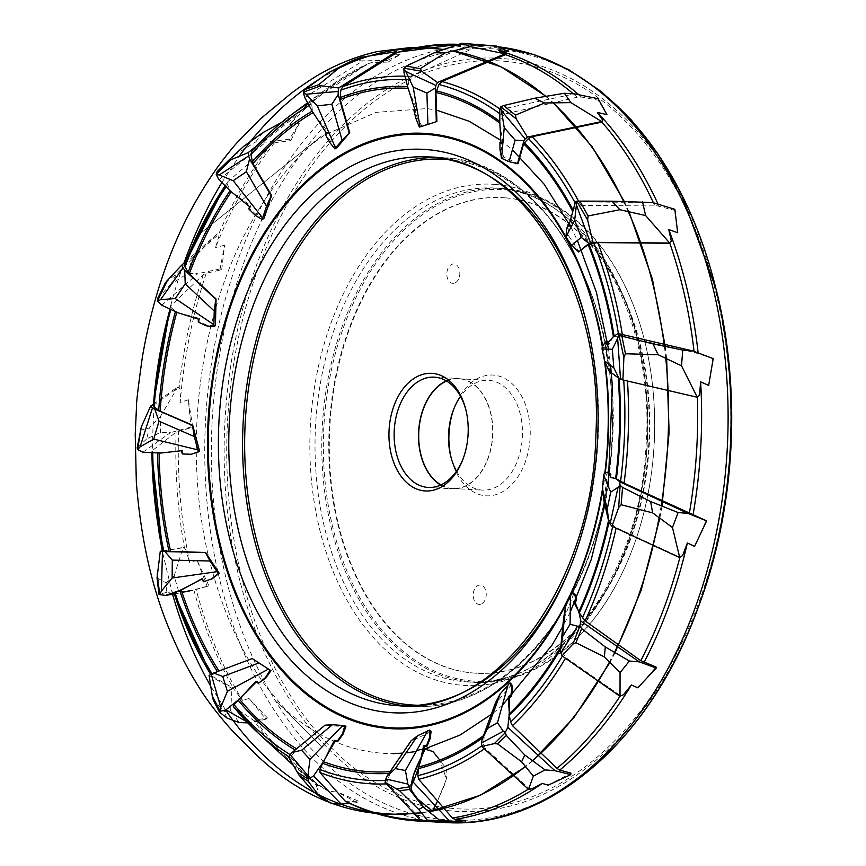 <?xml version="1.0" encoding="UTF-8"?>
<svg xmlns="http://www.w3.org/2000/svg" width="866" height="866" viewBox="0 0 866 866"><rect width="100%" height="100%" fill="white"/><g stroke="black" fill="none" stroke-linecap="round" stroke-linejoin="round"><path stroke-width="0.65" stroke-dasharray="4.33 3.25" d="M496.456 46.06L496.9 47.792L479.753 46.493L475.629 47.262L411.556 76.522L409.088 79.748L407.789 87.282M404.011 72.603L472.067 43.787M221.728 269.694L224.586 245.175L220.061 268.915L221.728 269.694L206.27 273.223L203.348 274.63L170.678 305.979M169.996 309.119A354.216 237.934 93.1 0 1 171.024 305.406L171.349 307.679L175.885 311.89M161.726 305.222L197.74 273.699L187.727 273.494L171.067 283.983L176.848 273.461L191.787 259.692L187.727 273.494M220.061 268.915L197.74 273.699M192.75 427.176L188.355 399.746L190.953 427.079L192.75 427.176L176.058 432.199L151.886 450.915L151.691 452.734M151.907 452.745A354.216 237.934 93.1 0 1 151.886 450.915L152.73 451.879L158.121 453.07M142.803 452.269L170.386 432.654L160.47 432.437L146.679 438.921L149.353 427.912L160.372 416.546L160.47 432.437M190.953 427.079L170.386 432.654M674.852 209.301L674.517 210.286L654.523 205.145L580.913 205.556L577.167 206.66L572.664 210.243M575.446 201.81L652.639 202.547M208.933 585.752L196.983 560.096L207.191 586.358L208.933 585.752L193.832 589.843L173.947 592.831M174.163 593.957L188.496 591.554L178.656 591.283L166.445 592.452L166.088 582.883L174.109 576.02L178.656 591.283M207.191 586.358L188.496 591.554M713.205 358.621L694.175 352.408L622.589 336.257L613.767 336.344M598.179 98.735L598.179 100.218L581.508 97.079L577.221 97.209L506.264 113.684L503.005 116.055L499.801 122.149M499.79 109.527L574.569 93.896M290.868 140.541L299.42 123.113L289.515 139.209L290.868 140.541L274.381 142.901L271.004 144.362L228.072 181.459L225.063 185.735M225.117 185.789A354.216 237.934 93.1 0 1 228.072 181.459L227.574 184.62L230.497 191.137M218.99 179.706L265.819 142.197L255.719 141.937L235.39 154.408L243.822 146.235M289.515 139.209L265.819 142.197M388.195 62.049L399.908 54.666L387.275 60.382L388.195 62.049L371.124 62.709L367.314 63.943L313.156 100.488L311.663 104.007L312.529 111.692M307.625 102.773L329.069 86.968L367.314 63.943A387.806 260.493 -86.9 0 0 329.069 86.968A387.806 260.493 -86.9 0 0 295.338 116.445L295.782 116.769L289.774 124.617A388.888 261.218 93.1 0 1 371.124 62.709M304.691 97.425L362.854 60.869L352.689 60.512M387.275 60.382L362.854 60.869M358.275 801.072L335.38 791.037L357.182 802.63L358.275 801.072L346.714 801.808M357.182 802.63L349.496 803.334M267.475 718.001L248.997 698.505L265.992 719.191L267.475 718.001L253.619 720.295L233.409 706.602M246.561 721.605L248.921 722.948L247.795 722.894M265.992 719.191L248.921 722.948M345.924 726.693L325.237 725.416L296.854 748.938L291.734 755.607L291.29 758.237L318.287 785.289L292.578 764.656A387.806 260.493 -86.9 0 1 253.619 720.295M256.412 681.39L257.018 681.737L256.433 681.769M257.018 681.737L258.642 683.566M252.471 658.669L219.066 671.15L212.592 674.603L211.64 675.913L233.008 687.983L242.502 700.388A388.888 261.218 93.1 0 1 196.041 589.313M202.287 579.116L202.893 579.008L202.341 578.802M202.893 579.008L203.846 581.681M160.686 453.059L181.351 450.731M181.849 451.132L182.574 450.612L182.12 450.19M182.574 450.612L182.704 453.654L191.408 454.011L199.559 451.132M178.288 312.886L199.267 318.179L198.271 319.056M198.628 319.576L199.267 318.179M199.581 318.742L198.866 321.643L206.963 325.205L215.428 325.551M232.499 192.977L250.815 205.599L249.527 206.628M249.733 207.191L250.815 205.599M250.967 206.205L249.538 208.446L256.217 214.649L264.087 218.178M313.925 114.063L327.857 131.903L326.255 132.909M326.32 133.418L327.857 131.903M327.846 132.455L325.952 133.656L330.639 141.45L337.09 147.588M408.492 89.793L417.076 109.841L415.204 110.632M415.15 111L417.076 109.841M416.936 110.242L414.911 110.198L417.369 118.263L421.85 125.981L436.897 121.392M499.855 124.358L503.038 143.226L500.97 143.659M500.851 143.821L503.038 143.226M502.821 143.41L501.024 142.132L501.414 149.114L503.687 157.092L518.095 163.587M572.21 211.791L570.878 226.286L568.745 226.275M568.756 226.21L570.878 226.286M570.651 226.221L569.395 223.926L568.237 228.646L568.464 235.552L579.257 251.974M613.052 336.961L608.863 344.668L606.795 344.192M606.99 343.964L608.863 344.668M608.701 344.365L608.213 341.453L606.276 343.12L604.966 347.775L609.794 371.276L618.205 377.511L627.471 380.888L696.827 397.018L699.555 395.069M615.304 478.227L608.56 477.014M610.194 477.318L610.433 477.891M608.971 472.739L606.893 474.373L604.446 500.851L608.733 519.492L612.966 525.218L616.224 527.708L679.409 556.925L682.625 555.528M573.909 593.459L564.134 618.313L561.33 646.004L563.485 654.22L565.888 657.64L619.969 695.322L623.477 694.748M511.719 684.421L495.817 703.333L484.181 735.169L483.791 744.457L485.176 748.235L528.78 788.298L532.33 788.655M431.073 731.553L411.318 741.22L390.631 771.584L387.665 780.32L388.044 783.817L421.612 819.756L424.935 821.011M325.129 134.176L325.952 133.656M329.513 142.154L330.639 141.45M416.059 118.826L417.369 118.263M226.946 718.011L224.164 711.571L230.637 710.564L239.157 722.558M499.963 149.417L501.414 149.114M206.27 325.811L206.963 325.205M566.743 228.635L568.237 228.646M262.928 132.606L255.719 141.937M248.867 208.987L249.538 208.446M255.308 215.374L256.217 214.649M604.825 342.784L606.276 343.12M210.698 674.484L211.64 675.913A354.216 237.934 93.1 0 1 210.741 674.452M162.862 551.09L184.198 547.518L185.854 549.845L189.719 562.662A388.888 261.218 93.1 0 1 178.558 431.127M293.163 765.198A387.806 260.493 -86.9 0 0 317.519 784.704L329.416 791.838A388.888 261.218 93.1 0 1 255.697 720.436M184.88 263.87L218.264 234.697L218.957 235.931L215.591 247.535A388.888 261.218 93.1 0 1 274.381 142.901M251.865 151.149L295.338 116.445M153.401 405.342L178.981 387.189L180.074 389.115L180.193 402.484A388.888 261.218 93.1 0 1 206.27 273.223M399.908 54.666L389.927 54.98L397.278 52.22M472.327 681.033A246.215 165.395 93.1 0 1 323.559 458.742A246.215 165.395 93.1 0 1 455.581 196.853A246.215 165.395 93.1 0 1 644.358 339.797A246.215 165.395 93.1 0 1 633.187 547.15A246.215 165.395 93.1 0 1 472.327 681.033M504.975 188.647A247.319 166.131 -86.9 0 0 501.511 188.409A247.319 166.131 -86.9 0 0 322.466 423.853A247.319 166.131 -86.9 0 0 471.44 682.083A247.319 166.131 -86.9 0 0 474.914 682.321A247.319 166.131 -86.9 0 0 633.024 547.604A247.319 166.131 -86.9 0 0 644.239 339.331A247.319 166.131 -86.9 0 0 504.975 188.647M335.38 791.037L329.416 791.838M248.997 698.505L242.502 700.388M196.983 560.096L189.719 562.662M188.355 399.746L180.193 402.484M224.586 245.175L215.591 247.535M299.42 123.113L289.774 124.617M508.688 51.679L496.9 47.792M606.936 114.648L598.179 100.218M677.677 232.694L674.517 210.286M708.68 385.413L712.718 358.946M694.575 546.392L706.18 520.509M637.798 687.799L656.027 667.026M548.178 785.181L570.932 773.165M441.205 821.693L465.605 820.578M463.353 458.114A55.229 37.097 -86.9 0 0 463.635 457.367A55.229 37.097 -86.9 0 0 466.135 410.852A55.229 37.097 -86.9 0 0 465.94 410.083M440.686 485.036A55.229 37.097 -86.9 0 0 452.712 488.77A55.229 37.097 -86.9 0 0 492.7 436.183A55.229 37.097 -86.9 0 0 459.435 378.518A55.229 37.097 -86.9 0 0 458.655 378.464A55.229 37.097 -86.9 0 0 446.293 380.878M440.956 484.917A54.969 36.924 -86.9 0 0 452.734 488.511A54.969 36.924 -86.9 0 0 492.527 436.172A54.969 36.924 -86.9 0 0 459.413 378.778A54.969 36.924 -86.9 0 0 458.644 378.723A54.969 36.924 -86.9 0 0 446.553 381.029M456.501 471.18A54.969 36.924 -86.9 0 0 482.546 490.113A54.969 36.924 -86.9 0 0 522.339 437.785A54.969 36.924 -86.9 0 0 489.225 380.38A54.969 36.924 -86.9 0 0 488.456 380.326A54.969 36.924 -86.9 0 0 460.528 396.357M505.17 197.827A238.161 159.972 -86.9 0 0 501.825 197.6A238.161 159.972 -86.9 0 0 329.275 426.808A238.161 159.972 -86.9 0 0 476.213 673.218A238.161 159.972 -86.9 0 0 648.623 446.499A238.161 159.972 -86.9 0 0 505.17 197.827M453.73 409.163A60.468 40.615 93.1 0 1 454.163 407.994A60.468 40.615 93.1 0 1 493.663 375.119A60.468 40.615 93.1 0 1 530.198 429.709A60.468 40.615 93.1 0 1 497.777 494.021A60.468 40.615 93.1 0 1 451.413 458.915A60.468 40.615 93.1 0 1 451.121 457.713M505.712 197.859A238.161 159.972 93.1 0 1 649.164 446.531A238.161 159.972 93.1 0 1 476.755 673.25A238.161 159.972 93.1 0 1 329.816 426.841A238.161 159.972 93.1 0 1 502.367 197.621A238.161 159.972 93.1 0 1 505.712 197.859M419.328 127.053L421.85 125.981M679.409 556.925L679.496 557.509M603.862 500.58L604.446 500.851M604.371 473.204L606.893 474.373M165.46 282.619L176.848 273.461M171.067 283.983L157.699 298.445M185.541 261.759L217.366 233.907L218.957 235.931M191.787 259.692L217.355 233.928L218.264 234.697M140.13 430.315L149.353 427.912M146.679 438.921L137.142 447.949M153.271 404.26L177.898 386.745L180.074 389.115M160.372 416.546L177.909 386.821M178.981 387.189L177.898 386.745M565.595 235.52L568.464 235.552M157.038 577.925L166.088 582.883M166.445 592.452L158.976 594.293M162.646 550.917L183.04 547.496L185.854 549.845M174.109 576.02L183.072 547.615M184.198 547.518L183.04 547.496M609.155 371.124L609.794 371.276M602.195 347.136L604.966 347.775M500.916 157.677L503.687 157.092M235.39 154.408L217.106 171.63M256.791 145.726L294.613 115.384L295.782 116.769M281.385 122.571L294.613 115.384L295.263 116.423M528.78 788.298L528.368 789.294M288.595 757.155L316.155 785.159L319.868 786.22M320.171 796.893L316.155 785.159M316.988 784.271L316.047 785.018M213.252 699.912L224.164 711.571M209.085 675.458L235.303 690.299M230.637 710.564L231.98 688.524M233.008 687.983L231.915 688.373M619.969 695.322L619.829 696.199M421.612 819.756L420.908 820.719M481.918 603.699A9.688 6.506 -86.9 0 0 485.869 591.088A9.688 6.506 -86.9 0 0 477.534 585.762A9.688 6.506 -86.9 0 0 473.583 598.384A9.688 6.506 -86.9 0 0 481.918 603.699M455.516 282.63A9.688 6.506 -86.9 0 0 459.467 270.019A9.688 6.506 -86.9 0 0 451.143 264.693A9.688 6.506 -86.9 0 0 447.181 277.315A9.688 6.506 -86.9 0 0 455.516 282.63M425.314 748.7C433.66 746.968 438.521 760.608 445.092 766.637C450.959 777.062 441 790.961 437.536 801.147L446.466 779.01L439.809 760.077M602.704 346.292A298.12 200.252 93.1 0 1 605.063 362.053M605.258 472.912A298.12 200.252 93.1 0 1 602.693 490.535M571.928 592.073A298.12 200.252 93.1 0 1 567.815 600.658M608.517 520.52A342.232 229.88 -86.9 0 0 608.733 519.492M560.757 646.989A342.232 229.88 -86.9 0 0 561.33 646.004M483.531 735.645A342.232 229.88 -86.9 0 0 484.181 735.169M389.808 773.284A343.921 231.016 93.1 0 1 388.953 773.349M385.489 780.428A350.86 235.671 -86.9 0 0 387.665 780.32M388.044 783.817A354.216 237.934 93.1 0 1 386.561 783.882M420.259 820.015A387.806 260.493 -86.9 0 0 422.24 820.059M358.903 807.155A388.888 261.218 93.1 0 1 347.212 801.808M290.186 754.665A350.86 235.671 -86.9 0 0 291.734 755.607M193.832 589.843A387.806 260.493 -86.9 0 0 233.409 688.47M212.062 673.759A350.86 235.671 -86.9 0 0 212.592 674.603M152.73 451.879A350.86 235.671 -86.9 0 0 152.741 452.788M176.058 432.199A387.806 260.493 -86.9 0 0 184.469 547.983M291.29 758.237A354.216 237.934 93.1 0 1 288.865 756.732M227.574 184.62A350.86 235.671 -86.9 0 0 226.102 186.775M271.004 144.362A387.806 260.493 -86.9 0 0 218.351 234.903M311.663 104.007A350.86 235.671 -86.9 0 0 309.13 105.49M308.036 103.519A354.216 237.934 93.1 0 1 313.156 100.488M171.349 307.679A350.86 235.671 -86.9 0 0 170.84 309.519M203.348 274.63A387.806 260.493 -86.9 0 0 179.143 387.546M503.005 116.055A350.86 235.671 -86.9 0 0 499.79 113.684M499.931 109.04A354.216 237.934 93.1 0 1 506.264 113.684M577.221 97.209A387.806 260.493 -86.9 0 0 573.303 93.82M578.899 94.784A388.888 261.218 93.1 0 1 581.508 97.079M577.167 206.66A350.86 235.671 -86.9 0 0 575.111 202.817M578.575 201.161A354.216 237.934 93.1 0 1 580.913 205.556M654.523 205.145A387.806 260.493 -86.9 0 0 653.429 202.785M658.095 204.203A388.888 261.218 93.1 0 1 658.788 205.697M409.088 79.748A350.86 235.671 -86.9 0 0 405.808 79.575M622.318 334.536A354.216 237.934 93.1 0 1 622.589 336.257M694.175 352.408A387.806 260.493 -86.9 0 0 694.056 351.412M618.757 335.867A350.86 235.671 -86.9 0 0 618.4 333.627M698.148 352.949A388.888 261.218 93.1 0 1 698.212 353.588M404.942 76.208A354.216 237.934 93.1 0 1 411.556 76.522M475.629 47.262A387.806 260.493 -86.9 0 0 456.111 45.281M389.927 54.98A388.888 261.218 93.1 0 1 399.572 51.841M445.525 822.516A388.888 261.218 -86.9 0 1 205.588 420.151A388.888 261.218 -86.9 0 1 487.341 45.876L497.982 46.764A388.888 261.218 -86.9 0 0 492.797 46.255A388.888 261.218 -86.9 0 0 487.341 45.876L458.828 44.35A388.888 261.218 93.1 0 1 460.842 44.447A388.888 261.218 93.1 0 1 479.753 46.493M609.328 520.574A343.921 231.016 93.1 0 1 608.96 522.285M612.663 526.582A350.86 235.671 -86.9 0 0 612.966 525.218M565.888 657.64A354.216 237.934 93.1 0 1 565.487 658.301M620.056 696.188A387.806 260.493 -86.9 0 0 620.662 695.257M562.359 656.114A350.86 235.671 -86.9 0 0 563.485 654.22M481.734 745.907A350.86 235.671 -86.9 0 0 483.791 744.457M483.867 736.977A343.921 231.016 93.1 0 1 482.752 737.778M485.176 748.235A354.216 237.934 93.1 0 1 484.343 748.819M528.238 789.186A387.806 260.493 -86.9 0 0 529.462 788.428M561.514 647.584A343.921 231.016 93.1 0 1 560.529 649.262M418.148 705.249A273.331 183.603 -86.9 0 0 611.916 442.028A273.331 183.603 -86.9 0 0 447.527 159.517M435.295 157.515A274.793 184.588 93.1 0 1 442.266 157.699A274.793 184.588 93.1 0 1 611.818 442.017A274.793 184.588 93.1 0 1 412.725 706.494A274.793 184.588 93.1 0 1 408.86 706.223A274.793 184.588 93.1 0 1 405.764 705.92M574.006 557.563A274.793 184.588 -86.9 0 0 586.639 323.083M569.947 595.126A297.2 199.635 -86.9 0 0 570.856 593.199M602.509 488.954A297.2 199.635 -86.9 0 0 604.804 473.063M604.241 359.303A297.2 199.635 -86.9 0 0 602.335 346.887M679.897 557.314A387.806 260.493 -86.9 0 0 680.059 556.676M547.15 798.214A386.204 259.421 93.1 0 1 212.592 488.911A386.204 259.421 93.1 0 1 497.409 49.189A386.204 259.421 93.1 0 1 585.762 80.949M715.359 286.44A377.132 253.327 -86.9 0 0 503.503 58.596A377.132 253.327 -86.9 0 0 231.482 361.035A377.132 253.327 -86.9 0 0 383.595 790.442A377.132 253.327 -86.9 0 0 698.05 607.824M495.742 184.48A250.978 168.589 -86.9 0 0 324.696 547.648A250.978 168.589 -86.9 0 0 615.726 572.437A250.978 168.589 -86.9 0 0 495.742 184.48M504.12 61.215A374.545 251.584 93.1 0 1 683.177 640.169A374.545 251.584 93.1 0 1 248.878 603.18A374.545 251.584 93.1 0 1 504.12 61.215M498.199 188.279A247.319 166.131 93.1 0 1 647.173 446.52A247.319 166.131 93.1 0 1 468.138 681.964A247.319 166.131 93.1 0 1 315.549 426.072A247.319 166.131 93.1 0 1 494.735 188.041A247.319 166.131 93.1 0 1 498.199 188.279M428.984 811.723L421.439 812.849L429.006 811.734M319.651 795.248L315.029 792.899M225.593 709.979L210.752 686.24M172.55 594.228L162.245 550.982M158.846 531.215C145.293 446.423 153.888 345.35 183.917 263.188M221.848 182.553L239.168 156.335M319.976 78.752L338.411 68.446M443.825 49.503L453.07 50.942L443.825 49.503M545.71 96.386L553.049 102.859M623.596 201.432L628.251 211.618M664.406 346.259L665.759 358.34M661.18 505.766L659.113 517.651M614.503 652.347L609.458 662.014M532.406 760.608L525.402 766.432M169.823 309.032L170.689 305.947M398.901 705.747L412.725 706.494C432.145 707.511 451.327 704.101 470.27 696.275C486.822 689.39 502.529 679.377 517.392 666.257C569.774 620.641 606.189 536.595 611.905 448.447C624.884 300.058 543.155 159.257 442.266 157.699L428.454 156.952M501.511 188.409L498.134 188.279C585.08 192.003 656.785 316.144 645.874 448.014C639.595 579.083 554.024 690.159 468.138 681.964L474.914 682.321M428.324 487.45L452.712 488.77M434.267 377.143L458.655 378.464M466.135 410.852L465.735 409.282M463.635 457.367L463.072 458.883M452.734 488.511L482.546 490.113M458.644 378.723L488.456 380.326M450.818 456.566L451.413 458.915M453.308 410.267L454.163 407.994M476.213 673.218L476.755 673.25M501.825 197.6L502.367 197.621M546.013 96.332L553.439 102.859M624.267 201.442L629.019 211.78M665.25 346.432L666.636 358.751M661.981 506.09L659.86 518.204M615.077 652.683L609.935 662.49M532.687 760.803L525.586 766.659M416.719 750.421L416.124 751.493M406.013 752.879L402.701 753.117M392.904 753.669L393.998 753.647C379.817 753.756 365.636 751.742 351.466 747.585C324.393 739.477 299.506 724.138 276.828 701.579L321.881 747.087L290.153 714.937L266.923 687.669C243.952 656.482 226.275 619.482 213.913 576.669C180.052 462.292 195.9 317.465 252.991 219.282C272.487 185.194 295.306 157.45 321.448 136.038L196.322 236.721L307.982 146.895L324.761 134.923L376.071 112.364L426.949 108.575L436.54 110.123M500.775 140.335L512.412 149.807M571.008 227.26L577.416 240.521M608.549 349.182L610.606 365.474M608.203 486.151L605.583 502.064M570.239 612.11L563.734 624.884M502.356 705.303L493.176 713.14"/><path stroke-width="1.3" d="M421.839 71.293L437.449 82.487L435.955 85.442L405.829 71.553L413.201 87.152L420.064 126.891L419.328 127.053L416.059 118.826L413.948 110.61L415.204 110.632L407.789 87.282L404.011 72.603L403.924 68.49L406.435 66.065L420.205 68.685L421.839 71.293L404.086 68.219M413.201 87.152L426.916 93.084L435.262 88.061L436.312 121.641L436.897 121.392L435.923 92.446L438.954 84.511L441.887 81.534L504.921 54.872L505.874 53.465L498.719 50.661L508.688 51.679L496.456 46.06L461.87 43.3L434.375 52.75L445.07 52.913L470.444 46.634L461.87 43.3M652.65 512.889L621.149 504.716L618.649 507.595L611.937 526.247L679.496 557.509L682.625 555.528L687.388 542.939L694.575 546.392L706.624 520.888L624.072 483.174L616.018 478.638L619.84 481.842L688.059 513.408L678.1 512.542L650.637 501.544L652.65 512.889L672.481 527.524L678.1 512.542M706.624 520.888L688.059 513.408M167.43 280.378L181.708 265.126L182.997 267.832L160.546 299.668L175.3 298.543L213.88 324.75L214.097 326.72L206.27 325.811L198.346 322.087L198.271 319.056L178.288 312.886L161.726 305.222L157.688 301.011L157.699 298.445L165.46 282.619L167.43 280.378L157.58 300.729M141.331 426.851L150.587 406.165L152.524 407.734L140.086 446.867L153.715 439.094L197.762 449.855L198.541 451.857L190.877 454.39L182.315 453.936L181.351 450.731L160.686 453.059L142.803 452.269L137.759 449.573L137.142 447.949L141.331 426.851L137.586 449.389M587.635 220.061L592.993 242.296L590.515 242.87L576.399 205.112L574.656 220.365L565.909 236.883L566.743 228.635L568.302 223.915L568.745 226.275L575.446 201.81L579.819 201.107L588.068 215.959L587.635 220.061L576.821 201.237M574.656 220.365L581.248 237.36L588.934 243.443L578.596 251.974L588.101 244.613L597.702 242.577L669.202 243.259L671.323 241.105L668.769 229.566L677.677 232.694L674.852 209.301L652.639 202.547L611.97 201.204L619.904 209.724L645.603 215.537L642.507 201.789M210.741 674.452A354.216 237.934 93.1 0 1 173.947 592.831L173.806 592.82M173.947 592.831L180.28 590.266L165.503 595.407L174.163 593.957M623.888 357.582L619.038 335.142L621.896 336.17L625.447 353.772L623.888 357.582L622.892 379.957L620.511 379.059L617.642 338.281L612.316 349.312L602.032 348.955L602.195 347.136L604.825 342.784L607.153 341.204L606.795 344.192L613.052 336.961L617.913 333.507L692.789 350.936L682.733 350.091L652.996 343.867L658.149 354.724L681.52 365.831L682.733 350.091M622.892 379.957L697.043 397.213L699.555 395.069L700.616 381.852L708.68 385.413L713.205 358.621L692.789 350.936M516.168 118.794L527.394 137.077L525.24 139.004L501.479 110.761L504.228 127.638L501.544 158.326L499.963 149.417L499.953 142.349L500.97 143.659L499.801 122.149L499.79 109.527L500.57 106.983L503.611 105.565L515.465 115.124L516.168 118.794L500.786 106.821M504.228 127.638L515.14 140.162L523.941 140.747L517.457 163.717L518.095 163.587L523.627 143.778L528.444 138.549L532.06 136.698L601.329 122.236L602.812 120.277L597.356 112.418L606.936 114.648L598.179 98.735L574.569 93.896L564.394 93.279L534.636 98.237L544.541 102.967L570.943 102.632L564.394 93.279M230.973 159.734L248.25 152.568L248.65 155.945L219.228 174.943L233.181 180.691L262.615 217.972L262.344 219.574L255.308 215.374L248.867 208.987L249.527 206.628L230.497 191.137L218.99 179.706L216.262 174.683L217.106 171.63L228.635 160.362L230.973 159.734L216.24 174.347M494.345 743.613L505.376 732.604L506.329 735.483L497.549 743.883L494.345 743.613L481.767 746.438L528.531 789.37L532.33 788.655L542.257 783.405L548.178 785.181L570.77 774.637L570.932 773.165L559.739 770.101L556.957 768.369L512.477 725.665L510.604 722.092L509.165 714.861L507.822 727.386L554.879 770.675L545.082 769.906L524.807 755.022L521.624 761.799L533.315 776.153L545.082 769.906M570.77 774.637L554.879 770.675M320.961 85.766L338.714 87.964L338.13 91.428L305.99 94.253L317.335 105.923L335.553 147.978L334.936 148.941L329.513 142.154L325.129 134.176L326.255 132.909L312.529 111.692L304.691 97.425L303.36 92.435L305.092 89.436L318.742 84.695L320.961 85.766L303.436 92.099M347.212 801.808L345.058 801.007L319.976 772.559L320.009 769.538L322.812 762.6L313.514 775.958L341.236 804.092L331.483 803.583L313.535 791.73L320.171 796.893L331.483 803.583M464.988 822.245L465.605 820.578L454.758 819.377L452.355 818.013L418.689 779.303L417.813 775.698L418.538 767.947L413.244 782.139L449.454 820.979L464.988 822.245L435.446 821.206A388.888 261.218 93.1 0 1 433.314 821.271A388.888 261.218 93.1 0 1 419.025 821.087C393.792 819.691 369.381 813.185 345.805 801.559L345.058 801.007A387.806 260.493 -86.9 0 0 420.259 820.015M349.496 803.334L341.236 804.092M288.865 756.732A354.216 237.934 93.1 0 1 258.533 733.394A354.216 237.934 93.1 0 1 233.409 706.602L233.322 706.526M233.409 706.602L234.091 704.664L238.529 699.75L225.885 709.904L246.561 721.605M572.827 644.142L579.939 625.966L581.671 628.64L575.901 642.713L572.827 644.142L562.023 655.876L619.829 696.199L623.477 694.748L631.368 684.974L637.798 687.799L656.244 668.032L656.027 667.026L640.775 660.671L585.135 620.922L579.018 612.533L580.902 621.171L639.281 661.884L629.409 661.029L605.291 646.978L604.36 656.883L620.067 672.665L629.409 661.029M656.244 668.032L639.281 661.884M322.812 762.6L335.055 741.296L334.287 740.527L324.263 760.294M334.287 740.527L334.861 740.278L335.597 741.025L335.055 741.296M335.597 741.025L337.61 741.697L342.947 734.379L345.924 726.693L344.895 725.654L342.416 733.827L337.21 741.296L334.861 740.278M238.529 699.75L256.433 681.769L255.806 681.412L240.575 697.931M257.018 681.737L256.433 681.769M258.317 683.382L265.84 677.948L270.982 670.685L252.266 658.561L270.127 670.208L265.386 677.699L258.317 683.382L255.806 681.412M180.28 590.266L202.341 578.802M157.19 573.822L159.734 594.628L158.976 594.293L157.038 577.925L160.275 551.306L162.494 551.469L161.39 591.088L172.128 578.033L217.052 571.668L218.351 573.357L211.78 578.856L203.521 581.736L212.235 578.78L219.206 573.216L205.588 552.508L162.862 551.09A354.216 237.934 93.1 0 1 151.907 452.745M198.541 451.857L199.559 451.132L192.707 425.282L160.167 411.166L154.105 407.031L153.401 405.342A354.216 237.934 93.1 0 1 169.996 309.119M214.097 326.72L215.428 325.551L216.056 299.008L189.232 273.927L184.88 266.739L184.88 263.87A354.216 237.934 93.1 0 1 225.117 185.789M262.344 219.574L264.087 218.178L271.588 195.51L252.904 163.674L250.913 154.668L251.865 151.149A354.216 237.934 93.1 0 1 291.853 114.399L291.853 114.399A354.216 237.934 93.1 0 1 308.036 103.519M334.936 148.941L337.09 147.588L349.702 132.682L340.165 99.482L340.782 90.205L342.774 86.654L396.769 52.642A387.806 260.493 -86.9 0 1 456.111 45.281M415.063 110.209L413.948 110.61M608.365 342.373L608.213 341.453L607.153 341.204M616.018 478.638L610.194 477.318M610.4 477.404L610.757 474.373L608.971 472.739L607.651 472.132L609.794 473.929L608.603 476.571M579.018 612.533L575.316 602.92L573.714 601.794L578.596 611.18M573.714 601.794L573.898 601.275L575.435 602.335L575.316 602.92M575.435 602.335L576.594 599.716L575.847 595.094L571.755 591.943L574.71 594.303L575.771 599.142L573.898 601.275M509.165 714.861L509.587 698.137L508.288 696.946L509.273 712.805M508.288 696.946L508.634 696.426L509.587 698.137M509.868 697.563L511.633 695.809L512.629 689.022L511.719 684.421L509.977 682.819L511.709 688.189L510.962 695.192L508.634 696.426M418.538 767.947L424.6 747.087L423.593 746.016L419.306 765.555M423.593 746.016L424.08 745.604L425.033 746.622L424.6 747.087M425.033 746.622L427.1 746.027L430.25 738.287L431.073 731.553L429.742 730.114L429.547 737.54L426.581 745.474L424.08 745.604M439.701 820.318L423.084 806.993L418.754 809.493L427.23 820.102L449.454 820.979M396.78 788.818L409.358 786.858L409.553 789.446L399.627 790.745L385.045 782.258L385.846 778.967L407.875 784.087L405.45 770.534L395.329 768.597L417.704 735.656L429.742 730.114M405.45 770.534L427.815 730.623M407.875 784.087L409.358 786.858M413.244 782.139L409.445 786.555M426.581 745.474L427.1 746.027M429.547 737.54L430.25 738.287M352.689 60.512L328.528 72.625L361.49 57.243L352.689 60.512M317.335 105.923L331.84 104.234L342.124 140.26L335.553 147.978M305.99 94.253L303.36 92.435M426.916 93.084L427.901 124.477L420.064 126.891M405.829 71.553L403.924 68.49M247.795 722.894L239.157 722.558L226.946 718.011L219.444 712.166L213.252 699.912L212.246 695.896L220.181 711.343L219.444 712.166M212.246 695.896L209.085 675.458L211.196 674.181L220.765 707.381L227.39 691.349L222.746 676.487L258.923 662.945M227.39 691.349L268.406 669.104M220.765 707.381L220.181 711.343M225.885 709.904L220.386 711.246M481.767 746.438L481.593 742.92L503.265 731.24L497.474 722.72L487.623 728.403L500.191 693.861L509.977 682.819M497.474 722.72L508.299 684.064M503.265 731.24L505.376 732.604M507.822 727.386L505.376 732.268M510.962 695.192L511.633 695.809M511.709 688.189L512.629 689.022M172.128 578.033L172.302 560.107L210.081 561.006L217.052 571.668M161.39 591.088L159.734 594.628M165.503 595.407L159.939 594.682M203.521 581.736L201.702 578.91L182.715 589.259M515.14 140.162L509.067 161.65L501.544 158.326M501.479 110.761L500.57 106.983M499.953 142.349L500.884 142.154M175.3 298.543L185.227 283.832L214.248 311.046L213.88 324.75M160.546 299.668L157.688 301.011M581.248 237.36L571.582 245.338L565.909 236.883M576.399 205.112L576.572 201.258M568.302 223.915L569.308 223.926M562.023 655.876L560.897 652.758L577.611 626.237L570.077 624.256L562.575 636.607L565.552 606.546L571.755 591.943M570.077 624.256L570.499 593.708M577.611 626.237L579.939 625.966M580.902 621.171L579.841 625.653M575.771 599.142L576.594 599.716M574.71 594.303L575.847 595.094M611.937 526.247L610.032 524.049L618.064 487.244L610.692 492.18L607.218 509.067L602.487 488.835L603.645 475.174L604.371 473.204L607.651 472.132M610.692 492.18L603.645 475.174M618.064 487.244L619.959 485.133L622.546 487.396L650.637 501.544M619.84 481.842L619.959 485.133M609.794 473.929L610.757 474.373M228.635 160.362L243.822 146.235L262.928 132.606L281.385 122.571M233.181 180.691L246.355 171.717L266.544 206.249L262.615 217.972M219.228 174.943L216.262 174.683M612.316 349.312L613.821 367.844L604.62 361.068L602.032 348.955M617.642 338.281L619.038 335.142M617.913 333.507L618.811 335.023M153.715 439.094L159.03 421.212L194.276 436.54L197.762 449.855M140.086 446.867L137.759 449.573M296.995 771.942L308.469 779.335L308.069 781.197L299.062 775.2L288.595 757.155L290.197 754.643L307.95 775.655L309.92 759.439L301.628 750.237L332.371 724.723L344.895 725.654M309.92 759.439L342.968 725.329M307.95 775.655L308.469 779.335M313.514 775.958L308.642 779.119M342.416 733.827L342.947 734.379M435.446 821.206L421.049 820.838L385.045 782.258M152.741 452.788A350.86 235.671 -86.9 0 0 163.901 551.306L162.862 551.09M184.501 264.444L184.88 263.87M397.158 52.252L396.325 51.679L338.714 87.964M424.589 490.914A58.899 39.565 93.1 0 1 389.148 428.8A58.899 39.565 93.1 0 1 432.578 373.398A58.899 39.565 93.1 0 1 465.735 409.282A58.899 39.565 93.1 0 1 463.072 458.883A58.899 39.565 93.1 0 1 424.589 490.914M465.94 410.083A55.229 37.097 -86.9 0 0 435.035 377.197A55.229 37.097 -86.9 0 0 434.267 377.143A55.229 37.097 -86.9 0 0 394.246 430.305A55.229 37.097 -86.9 0 0 428.324 487.45A55.229 37.097 -86.9 0 0 463.353 458.114M446.293 380.878A55.229 37.097 -86.9 0 0 418.635 431.614A55.229 37.097 -86.9 0 0 440.686 485.036M446.553 381.029A54.969 36.924 -86.9 0 0 418.808 431.625A54.969 36.924 -86.9 0 0 440.956 484.917M460.528 396.357A54.969 36.924 -86.9 0 0 453.308 410.267A54.969 36.924 -86.9 0 0 450.818 456.566A54.969 36.924 -86.9 0 0 456.501 471.18M451.121 457.713A60.468 40.615 93.1 0 1 453.73 409.163M420.205 68.685L445.07 52.913M434.375 52.75L406.435 66.065M436.312 121.641L427.901 124.477M435.955 85.442L435.262 88.061M437.449 82.487L505.874 53.465M470.444 46.634L504.889 53.833M504.921 54.872L504.835 53.963M621.149 504.716L622.546 487.396M618.649 507.595L620.143 485.371M607.218 509.067L608.917 522.22L603.862 500.58L602.487 488.835M610.032 524.049L608.917 522.22M672.481 527.524L679.68 557.455M185.227 283.832L184.707 270.17L215.742 299.279L214.248 311.046M182.997 267.832L184.707 270.17M181.708 265.126L185.541 261.759M159.03 421.212L154.787 409.077L192.479 425.455L194.276 436.54M152.524 407.734L154.787 409.077M150.587 406.165L153.271 404.26M588.068 215.959L619.904 209.724M611.97 201.204L579.819 201.107M578.596 251.974L571.582 245.338M590.515 242.87L588.934 243.443M592.993 242.296L669.429 243.021L671.323 241.105M645.603 215.537L669.559 242.891M172.302 560.107L164.995 551.577L205.394 552.54L210.081 561.006M162.494 551.469L164.995 551.577M160.275 551.306L162.646 550.917M218.351 573.357L219.206 573.216M625.447 353.772L658.149 354.724M652.996 343.867L621.896 336.17M613.821 367.844L618.984 378.377L609.155 371.124L604.62 361.068M620.511 379.059L618.984 378.377M681.52 365.831L697.206 397.115M515.465 115.124L544.541 102.967M534.636 98.237L503.611 105.565M517.457 163.717L509.067 161.65M525.24 139.004L523.941 140.747M527.394 137.077L601.448 121.608L602.812 120.277M570.943 102.632L601.534 121.467M601.329 122.236L601.448 121.608M246.355 171.717L249.592 158.9L271.188 195.824L266.544 206.249M248.65 155.945L249.592 158.9M248.25 152.568L256.791 145.726M497.549 743.883L521.624 761.799M524.807 755.022L506.329 735.483M487.623 728.403L481.983 739.91L495.417 702.965L500.191 693.861M481.593 742.92L481.983 739.91M533.315 776.153L528.531 789.37M318.742 84.695L338.693 68.219M328.528 72.625L305.092 89.436M331.84 104.234L338.216 94.481L349.204 132.996L342.124 140.26M338.13 91.428L338.216 94.481M361.49 57.243L396.325 51.679M396.66 52.815L396.303 51.765M299.062 775.2L313.535 791.73M317.725 793.895L308.069 781.197M301.628 750.237L292.134 752.467L324.999 725.178L332.371 724.723M290.197 754.643L292.134 752.467M222.746 676.487L213.577 673.044L252.266 658.561M211.196 674.181L213.577 673.044M270.127 670.208L270.982 670.685M575.901 642.713L604.36 656.883M605.291 646.978L581.671 628.64M562.575 636.607L560.454 650.095L563.636 617.967L565.552 606.546M560.897 652.758L560.454 650.095M620.067 672.665L620.013 696.21M399.627 790.745L418.754 809.493M423.084 806.993L409.553 789.446M395.329 768.597L387.07 776.12L411.004 740.885L417.704 735.656M385.846 778.967L387.07 776.12M427.23 820.102L421.049 820.838M439.809 760.077L432.913 751.526L424.73 749.047L413.58 774.983L410.993 789.738L417.509 798.842L432.415 811.106L437.536 801.147L432.621 811.085L428.984 811.723L480.359 795.237L525.586 766.659M567.815 600.658A298.12 200.252 93.1 0 1 387.86 728.447A298.12 200.252 93.1 0 1 207.494 448.35A298.12 200.252 93.1 0 1 382.177 137.629A298.12 200.252 93.1 0 1 602.704 346.292M605.063 362.053A298.12 200.252 93.1 0 1 605.258 472.912M602.693 490.535A298.12 200.252 93.1 0 1 571.928 592.073M323.137 761.56A342.232 229.88 -86.9 0 0 366.123 771.444A342.232 229.88 -86.9 0 0 390.133 771.617M239.146 698.808A342.232 229.88 -86.9 0 0 296.573 748.776M181.113 589.573A342.232 229.88 -86.9 0 0 218.979 671.02M159.095 452.756A342.232 229.88 -86.9 0 0 170.71 551.674M176.881 312.009A342.232 229.88 -86.9 0 0 160.167 411.166M231.395 191.678A342.232 229.88 -86.9 0 0 189.232 273.927M313.221 112.558A342.232 229.88 -86.9 0 0 252.904 163.674M408.2 88.332A342.232 229.88 -86.9 0 0 340.165 99.482M499.92 123.189A342.232 229.88 -86.9 0 0 435.923 92.446M572.513 211.109A342.232 229.88 -86.9 0 0 523.627 143.778M613.431 336.885A342.232 229.88 -86.9 0 0 588.101 244.613M615.607 478.768A342.232 229.88 -86.9 0 0 618.227 377.814M578.64 612.219A342.232 229.88 -86.9 0 0 608.517 520.52M508.948 714.179A342.232 229.88 -86.9 0 0 560.757 646.989M418.57 767.005A342.232 229.88 -86.9 0 0 483.531 735.645M388.953 773.349A343.921 231.016 93.1 0 1 322.531 763.217M320.009 769.538A350.86 235.671 -86.9 0 0 385.489 780.428M386.561 783.882A354.216 237.934 93.1 0 1 319.976 772.559M585.762 80.949A386.204 259.421 93.1 0 1 714.861 284.481A386.204 259.421 93.1 0 1 697.347 609.718C649.413 741.881 547.583 829.498 445.525 822.516L419.025 821.087A388.888 261.218 93.1 0 1 358.903 807.155M295.144 749.967A343.921 231.016 93.1 0 1 238.107 700.193M234.091 704.664A350.86 235.671 -86.9 0 0 290.186 754.665M174.921 592.301A350.86 235.671 -86.9 0 0 212.062 673.759M217.398 671.605A343.921 231.016 93.1 0 1 179.76 590.45M169.13 551.62A343.921 231.016 93.1 0 1 157.601 453.037M233.322 706.515L258.533 733.394L292.578 764.656A387.806 260.493 -86.9 0 0 293.163 765.198L292.578 764.656M158.716 410.365A343.921 231.016 93.1 0 1 175.397 311.663M226.102 186.775A350.86 235.671 -86.9 0 0 184.88 266.739M188.117 272.519A343.921 231.016 93.1 0 1 230.085 190.726M252.244 161.91A343.921 231.016 93.1 0 1 312.225 111.119M309.13 105.49A350.86 235.671 -86.9 0 0 250.913 154.668M170.84 309.519A350.86 235.671 -86.9 0 0 154.105 407.031M340.013 97.652A343.921 231.016 93.1 0 1 407.615 86.6M499.79 113.684A350.86 235.671 -86.9 0 0 438.954 84.511M436.248 90.865A343.921 231.016 93.1 0 1 499.801 121.424M441.887 81.534A354.216 237.934 93.1 0 1 499.931 109.04M573.303 93.82A387.806 260.493 -86.9 0 0 505.105 54.547M498.719 50.661A388.888 261.218 93.1 0 1 578.899 94.784M524.309 142.728A343.921 231.016 93.1 0 1 572.859 209.626M575.111 202.817A350.86 235.671 -86.9 0 0 528.444 138.549M532.06 136.698A354.216 237.934 93.1 0 1 578.575 201.161M653.429 202.785A387.806 260.493 -86.9 0 0 601.632 121.814M597.356 112.418A388.888 261.218 93.1 0 1 658.095 204.203M405.808 79.575A350.86 235.671 -86.9 0 0 340.782 90.205M597.702 242.577A354.216 237.934 93.1 0 1 622.318 334.536M694.056 351.412A387.806 260.493 -86.9 0 0 669.645 242.816M618.4 333.627A350.86 235.671 -86.9 0 0 593.795 242.978M668.769 229.566A388.888 261.218 93.1 0 1 698.148 352.949M588.956 244.255A343.921 231.016 93.1 0 1 614.135 336.084M620.586 481.366A350.86 235.671 -86.9 0 0 623.715 380.152M619.071 378.41A343.921 231.016 93.1 0 1 616.375 478.866M627.482 381.029A354.216 237.934 93.1 0 1 624.072 483.174M689.304 513.538A387.806 260.493 -86.9 0 0 697.39 396.942M700.616 381.852A388.888 261.218 93.1 0 1 692.984 515.162M342.774 86.654A354.216 237.934 93.1 0 1 404.942 76.208M399.572 51.841A388.888 261.218 93.1 0 1 458.818 44.35L397.223 52.241M608.96 522.285A343.921 231.016 93.1 0 1 579.267 612.998M582.331 617.978A350.86 235.671 -86.9 0 0 612.663 526.582M565.487 658.301A354.216 237.934 93.1 0 1 512.477 725.665M556.957 768.369A387.806 260.493 -86.9 0 0 620.056 696.188M510.604 722.092A350.86 235.671 -86.9 0 0 562.359 656.114M631.368 684.974A388.888 261.218 93.1 0 1 559.739 770.101M417.813 775.698A350.86 235.671 -86.9 0 0 481.734 745.907M482.752 737.778A343.921 231.016 93.1 0 1 418.44 768.629M484.343 748.819A354.216 237.934 93.1 0 1 418.689 779.303M452.355 818.013A387.806 260.493 -86.9 0 0 528.238 789.186M560.529 649.262A343.921 231.016 93.1 0 1 509.251 715.489M542.257 783.405A388.888 261.218 93.1 0 1 454.758 819.377M447.527 159.517A273.331 183.603 -86.9 0 0 245.608 416.254A273.331 183.603 -86.9 0 0 410.051 704.827A273.331 183.603 -86.9 0 0 418.148 705.249M405.764 705.92A274.793 184.588 93.1 0 1 243.173 422.175A274.793 184.588 93.1 0 1 435.295 157.515M586.639 323.083A274.793 184.588 -86.9 0 0 428.454 156.952A274.793 184.588 -86.9 0 0 229.522 418.559A274.793 184.588 -86.9 0 0 395.048 705.487A274.793 184.588 -86.9 0 0 398.901 705.747A274.793 184.588 -86.9 0 0 574.006 557.563M389.126 712.502A282.121 189.513 93.1 0 1 254.247 276.406A282.121 189.513 93.1 0 1 581.389 304.269A282.121 189.513 93.1 0 1 389.126 712.502M602.335 346.887A297.2 199.635 -86.9 0 0 382.588 138.506A297.2 199.635 -86.9 0 0 208.284 448.198A297.2 199.635 -86.9 0 0 388.098 727.548A297.2 199.635 -86.9 0 0 569.947 595.126M570.856 593.199A297.2 199.635 -86.9 0 0 602.509 488.954M604.804 473.063A297.2 199.635 -86.9 0 0 604.241 359.303M616.116 528.184A354.216 237.934 93.1 0 1 585.135 620.922M640.775 660.671A387.806 260.493 -86.9 0 0 679.897 557.314M445.525 822.516A388.888 261.218 -86.9 0 0 459.814 822.7A388.888 261.218 -86.9 0 0 727.408 445.568A388.888 261.218 -86.9 0 0 498.004 46.775L534.008 54.58L568.648 69.616L601.242 91.515L631.173 119.811L657.933 153.942L681.055 193.27L715.846 288.367A377.132 253.327 -86.9 0 0 715.359 286.44M687.388 542.939A388.888 261.218 93.1 0 1 644.001 662.49M698.05 607.824A377.132 253.327 -86.9 0 0 698.754 605.962L697.347 609.718A386.204 259.421 93.1 0 1 547.15 798.214M698.754 605.962A377.132 253.327 -86.9 0 0 715.846 288.367C741.902 389.148 735.472 508.548 698.754 605.962M444.68 49.611L433.714 48.323C435.327 48.431 423.442 47.208 411.307 47.446L377.414 51.559C355.006 56.658 333.865 65.329 314.001 77.572C290.316 92.879 287.057 97.089 286.051 97.566L260.244 119.01L236.407 143.399C220.808 161.238 206.314 182.271 192.912 206.519C169.097 249.96 152.264 300.015 142.435 356.684C138.203 386.658 136.233 403.264 136.514 406.5L135.226 434.202L136.319 481.821C140.638 537.429 151.507 586.293 168.924 628.413C177.129 648.742 186.98 668.097 198.466 686.467C210.232 706.18 232.499 731.456 234.989 733.415L251.746 750.324C293.715 792.26 340.63 813.596 392.493 814.321L421.428 812.838L403.534 814.213C374.783 814.895 346.822 808.573 319.651 795.248M315.029 792.899C279.924 773.814 250.112 746.178 225.593 709.979M210.752 686.24C194.937 658.517 182.196 627.85 172.55 594.228M162.245 550.982L158.846 531.215M183.917 263.188C194.655 233.43 207.299 206.552 221.848 182.553M239.168 156.335C263.123 123.221 290.056 97.36 319.976 78.752M338.411 68.446C371.795 51.614 406.933 45.292 443.825 49.503M546.013 96.332L501.262 66.909L453.08 50.932C486.53 57.253 517.413 72.408 545.71 96.386M553.049 102.859C582.298 130.42 605.81 163.284 623.596 201.432M628.251 211.618C645.538 249.938 657.597 294.819 664.406 346.259M665.759 358.34C670.674 406.544 669.147 455.689 661.18 505.766M659.113 517.651C649.673 567.436 634.8 612.327 614.503 652.347M609.458 662.014C586.369 703.95 560.681 736.814 532.406 760.608M525.402 766.432C497.604 789.132 466.612 804.027 432.415 811.106C427.836 811.42 423.961 808.692 420.789 802.901C416.979 798.982 413.71 794.371 410.982 789.067C411.577 773.381 420.042 760.608 425.314 748.7L416.719 750.421M210.698 674.484L173.795 592.799M162.721 551.22L151.691 452.734M184.48 264.487L225.063 185.735M251.573 151.431C264.227 137.218 277.661 124.866 291.853 114.399L307.625 102.773M153.141 405.829L169.823 309.032M398.901 705.747C495.536 715.565 592.95 584.961 595.895 434.678C603.938 289.255 522.479 157.85 428.454 156.952M553.439 102.859L592.257 146.874L624.267 201.442M629.019 211.78L652.412 279.188L665.25 346.432M666.636 358.751L669.126 432.437L661.981 506.09M659.86 518.204L641.165 590.244L615.077 652.683M609.935 662.49L573.844 717.697L532.687 760.803M416.124 751.493L406.013 752.879M402.701 753.117L392.904 753.669M436.54 110.123L469.177 121.283L500.775 140.335M512.412 149.807L544.227 184.285L571.008 227.26M577.416 240.521L596.457 292.437L608.549 349.182M610.606 365.474L612.359 386.009L608.203 486.151M605.583 502.064L591.294 559.328L570.239 612.11M563.734 624.884L552.043 645.116L502.356 705.303M493.176 713.14L460.073 735.039L425.314 748.7"/></g></svg>
